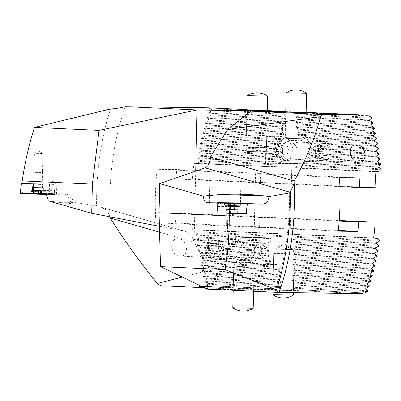 <?xml version="1.0" encoding="UTF-8"?>
<svg xmlns="http://www.w3.org/2000/svg" width="401" height="401" viewBox="0 0 401 401"><rect width="100%" height="100%" fill="white"/><g stroke="black" fill="none" stroke-linecap="round" stroke-linejoin="round"><path stroke-width="0.3" stroke-dasharray="2 1.5" d="M300.57 138.104L285.131 137.633L300.57 138.104M288.369 141.668C293.477 142.245 296.439 145.192 297.251 150.51C296.214 155.788 293.121 158.621 287.978 159.012C280.199 159.568 280.6 141.032 288.369 141.668L296.875 142.155L297.467 142.701L291.993 141.969L285.136 137.638L285.712 112.13L285.211 134.054L305.617 134.515L285.211 134.054L286.259 138.345L304.379 138.756L286.264 138.35A18.536 18.536 0 0 0 304.374 138.761M236.645 213.452L230.279 213.257L236.645 213.452M247.507 203.929L247.151 203.924L246.75 207.162L237.963 206.756L238.284 203.518L238.921 203.502L232.55 203.307L230.505 203.312L230.67 206.575L217.893 206.44L217.758 203.192L230.62 203.327M237.963 206.756L237.818 213.131L217.933 212.816M233.507 243.878L227.136 243.683L233.507 243.878M234.174 214.425L227.808 214.229L234.174 214.425M234.791 213.307L226.685 213.056L234.791 213.307M291.898 290.59L272.941 290.229L291.898 290.59M292.815 250.169L273.858 249.808L292.815 250.169M295.497 141.999L356.504 144.806M246.65 209.803L246.75 207.162M234.675 213.006L246.044 213.532L229.352 213.357L217.933 212.821L234.675 213.006L234.294 202.856M290.675 112.12L285.712 112.13M306.118 112.34L294.439 111.804L295.081 112.576L297.016 112.606L298.986 113.979L298.966 114.856L296.259 116.611A0.366 0.316 92.6 0 0 296.244 117.247L298.87 119.077L298.85 119.959L296.144 121.714A0.366 0.316 92.6 0 0 296.128 122.35L298.755 124.18L298.735 125.057L296.028 126.811A0.366 0.316 92.6 0 0 296.013 127.448L298.64 129.282L298.62 130.16L295.913 131.914A0.366 0.316 92.6 0 0 295.898 132.551L298.519 134.38L298.504 135.257L296.279 136.701L272.294 136.556A13.393 6.877 90.8 0 1 278.865 150.149A13.393 6.877 90.8 0 1 271.798 163.332A13.393 6.877 90.8 0 1 271.688 163.332L265.472 163.047L266.079 136.27M285.723 111.678L294.439 111.804M217.773 211.638L217.893 206.44M216.906 203.152L217.758 203.192M238.284 203.518L247.151 203.924M367.707 290.74L295.051 287.392L295.031 288.274L292.996 289.587L291.066 289.562L290.389 290.319L207.427 289.126L210.425 157.007M265.472 163.047L295.672 163.478L297.828 164.981L297.808 165.859L295.101 167.618A0.366 0.316 92.6 0 0 294.935 167.934L291.743 167.884L291.382 183.823L274.966 183.588L275.181 174.024L255.482 173.743L254.269 227.297L273.968 227.583L274.184 218.019L290.6 218.254L290.239 234.194L293.432 234.239A0.366 0.316 -87.4 0 0 293.582 234.56L296.209 236.389L296.189 237.267L293.482 239.021A0.366 0.316 -87.4 0 0 293.467 239.658L296.093 241.492L296.073 242.369L293.367 244.124A0.366 0.316 -87.4 0 0 293.352 244.76L295.973 246.59L295.958 247.467L293.251 249.221A0.366 0.316 -87.4 0 0 293.236 249.858L295.858 251.693L295.838 252.57L293.131 254.324A0.366 0.316 -87.4 0 0 293.121 254.961L295.743 256.79L295.722 257.668L293.016 259.422A0.366 0.316 -87.4 0 0 293.001 260.059L295.627 261.893L295.607 262.77L292.9 264.525A0.366 0.316 -87.4 0 0 292.885 265.161L295.512 266.991L295.492 267.868L292.785 269.627A0.366 0.316 -87.4 0 0 292.77 270.259L295.397 272.094L295.377 272.971L292.67 274.725A0.366 0.316 -87.4 0 0 292.655 275.362L295.281 277.191L295.261 278.068L292.555 279.828A0.366 0.316 -87.4 0 0 292.54 280.464L295.166 282.294L295.146 283.171L292.439 284.926A0.366 0.316 -87.4 0 0 292.424 285.562L295.051 287.392M366.955 115.824L297.016 112.606M295.081 112.576L367.03 115.889M378.308 171.768L294.935 167.934M291.743 167.884L375.115 171.723M287.978 159.012L358.589 162.265M295.672 163.478L301.998 163.768L271.798 163.332M271.688 163.332L301.888 163.763L308.314 161.237A13.393 6.877 90.8 0 0 308.865 160.385L307.061 158.59L307.301 157.964L310.514 156.235A13.393 6.877 90.8 0 0 310.72 155.367L308.364 153.548L308.444 152.911L311.241 151.162A13.393 6.877 90.8 0 0 311.261 150.285L308.544 148.45L308.494 147.809L310.93 146.044A13.393 6.877 90.8 0 0 310.765 145.157L307.632 143.302L307.422 142.656L309.306 140.861A13.393 6.877 90.8 0 0 308.795 139.959L302.494 136.987L296.279 136.701M291.382 183.823L376.013 187.723M274.966 183.588L339.878 186.58M275.181 174.024L359.156 177.894M255.482 173.743L339.457 177.613M254.269 227.297L338.238 231.166M273.968 227.583L338.309 230.545M274.184 218.019L339.161 221.011M290.6 218.254L339.201 220.49M290.239 234.194L373.612 238.029M373.622 237.928L293.432 234.239M292.996 289.587L364.95 292.9M291.066 289.562L363.015 292.875M362.093 293.617L290.389 290.319M380.87 168.806L297.828 164.981M380.454 164.56L308.314 161.237M380.359 163.678L308.865 160.385M379.867 159.428L310.514 156.235M379.757 158.545L310.72 155.367M379.191 154.29L311.241 151.162M379.065 153.408L311.261 150.285M378.419 149.152L310.93 146.044M378.278 148.265L310.765 145.157M377.552 144.004L309.306 140.861M377.396 143.117L308.795 139.959M376.584 138.851L298.504 135.257M380.95 169.688L297.808 165.859M376.409 137.969L298.519 134.38M375.516 133.698L298.62 130.16M375.321 132.811L298.64 129.282M371.366 117.313L298.986 113.979M374.333 128.541L298.735 125.057M374.123 127.648L298.755 124.18M373.04 123.373L298.85 119.959M372.805 122.485L298.87 119.077M371.622 118.2L298.966 114.856M379.351 240.219L296.209 236.389M379.231 241.091L296.189 237.267M378.619 245.292L296.093 241.492M378.484 246.164L296.073 242.369M377.802 250.359L295.973 246.59M377.652 251.232L295.958 247.467M376.895 255.422L295.858 251.693M376.729 256.294L295.838 252.57M375.892 260.48L295.743 256.79M375.712 261.352L295.722 257.668M374.795 265.537L295.627 261.893M374.594 266.404L295.607 262.77M373.597 270.59L295.512 266.991M373.381 271.457L295.492 267.868M372.293 275.632L295.397 272.094M372.058 276.5L295.377 272.971M370.885 280.675L295.281 277.191M370.629 281.542L295.261 278.068M369.356 285.707L295.166 282.294M369.08 286.575L295.146 283.171M367.411 291.602L295.031 288.274M246.049 213.512L237.818 213.131M230.53 212.951L230.67 206.575M358.845 114.791L352.278 114.696L358.845 114.791M352.304 114.491L345.732 114.395L352.304 114.491M345.757 114.19L339.191 114.095L345.757 114.19M339.211 113.889L332.645 113.794L339.211 113.869M332.665 113.588L326.098 113.493L332.665 113.568M326.118 113.288L319.552 113.192L326.118 113.267M357.537 114.731L353.161 114.671L357.537 114.716M356.228 114.671L351.852 114.611L356.228 114.671M354.92 114.611L350.544 114.551L354.92 114.596M353.612 114.551L349.231 114.491L353.612 114.536M350.99 114.43L346.614 114.37L350.99 114.415M349.682 114.37L345.306 114.31L349.682 114.37M348.374 114.31L343.998 114.25L348.374 114.295M347.065 114.25L342.69 114.19L347.065 114.235M344.449 114.13L340.068 114.064L344.449 114.115M343.136 114.069L338.76 114.004L343.136 114.069M341.827 114.009L337.452 113.944L341.827 113.994M340.519 113.949L336.143 113.884L340.519 113.929M337.903 113.829L333.522 113.764L337.903 113.809M336.594 113.769L332.213 113.704L336.594 113.769M335.281 113.709L330.905 113.643L335.286 113.689M333.973 113.648L329.597 113.583L333.973 113.628M331.356 113.528L326.98 113.463L331.356 113.508M330.048 113.468L325.667 113.403L330.048 113.468M328.74 113.408L324.359 113.343L328.74 113.388M327.427 113.348L323.051 113.282L327.432 113.328M324.81 113.227L320.434 113.162L324.81 113.207M323.502 113.167L319.126 113.102L323.502 113.167M322.193 113.107L317.813 113.042L322.193 113.087M360.158 114.851L355.777 114.791L360.158 114.836M361.466 114.912L357.085 114.851L361.466 114.897M346.935 114.601L351.06 114.681M351.376 114.676L347.226 114.596M341.707 114.34L341.341 114.345M345.537 114.43L345.852 114.42M344.008 114.425L341.847 114.375L344.008 114.41M339.657 114.29L343.863 114.35L339.657 114.265M335.161 114.039L334.795 114.044M338.995 114.125L339.306 114.12M337.467 114.125L335.306 114.074L337.467 114.11M333.682 114.014L337.071 114.039L333.682 113.989M336.309 114.044L336.559 114.004M337.04 114.039L336.645 114.034M328.614 113.739L328.254 113.744M332.449 113.824L332.765 113.819M330.92 113.824L328.76 113.774L330.92 113.809M328.609 113.704L326.76 113.638M326.79 113.653L327.131 113.643M328.048 113.719L326.715 113.668M328.043 113.694L328.449 113.689M330.414 113.734L330.133 113.714M325.903 113.628L326.178 113.648M325.903 113.653L326.203 113.648M322.068 113.438L321.707 113.443M325.903 113.523L326.219 113.518M324.374 113.523L322.214 113.473L324.374 113.508M320.319 113.403L324.419 113.458L320.324 113.373M321.031 113.403L323.412 113.433L321.031 113.383M315.667 113.157L315.161 113.137M319.356 113.222L319.672 113.217M313.452 113.042L313.126 113.047M315.086 113.117L315.422 113.077M315.963 113.112L316.259 113.107M235.768 206.721L227.913 206.525L236.465 206.721L235.768 206.721L235.848 203.247L236.535 203.157L234.69 203.061M227.913 206.525L227.999 202.956L235.848 203.247M229.968 202.966L228.129 202.966M227.999 202.956L228.615 203.076L228.54 206.55M236.349 212.881L226.951 212.63L236.349 212.881M227.482 224.595L236.881 224.846L227.482 224.595M228.525 225.903L235.572 226.094L228.525 225.903M237.898 203.934L225.557 203.603L237.898 203.934M226.57 205.427L238.906 205.758L226.57 205.427M229.783 206.53L229.668 203.182M233.432 206.605L233.512 203.137L231.337 203.081L231.257 206.55M234.75 206.65L234.916 203.177L234.836 206.645M229.628 206.595L229.623 203.132L229.968 203.051M234.244 203.152L234.861 203.347M227.172 213.111L237.603 213.307L227.172 213.111M229.943 204.084L232.685 203.608L242.72 203.718L244.309 204.039L243.372 203.673L236.56 203.362L234.455 203.793L231.733 203.242L221.698 203.132L220.099 203.437L221.051 203.177L227.863 203.487L229.943 204.084L229.487 204.234L226.329 203.467L219.517 203.152L218.35 203.523L220.53 203.086L230.565 203.197L234.5 203.929L238.089 203.382L244.901 203.698L246.049 204.209L243.888 203.763L233.853 203.653L229.487 204.234L229.462 203.823L228.6 203.222M222.124 202.781L221.131 203.352L218.35 203.523L217.001 202.685M234.455 203.793L234.901 203.919L234.535 203.909M234.755 203.914L234.951 203.467L234.374 202.931M243.317 203.397L244.309 204.039L246.049 204.209L247.227 203.442M220.099 203.437L221.487 202.891M244.309 204.039L243.322 203.979A1.784 1.168 90.6 0 1 242.72 203.718L242.374 203.387M275.106 249.171L293.131 249.557L275.106 249.171M273.878 253.412L294.179 253.853L273.878 253.412M293.241 295.166L272.835 294.705M271.121 152.485A7.018 6.02 92.6 0 0 276.394 156.821A7.018 6.02 92.6 0 0 282.314 147.137A7.018 6.02 92.6 0 0 277.041 142.806A7.018 6.02 92.6 0 0 271.121 152.485M276.75 152.746A7.018 6.02 92.6 0 0 282.023 157.082A7.018 6.02 92.6 0 0 287.943 147.398A7.018 6.02 92.6 0 0 282.67 143.062A7.018 6.02 92.6 0 0 276.75 152.746M275.838 154.039A10.205 8.757 92.6 0 0 283.512 160.34A10.205 8.757 92.6 0 0 292.128 146.26A10.205 8.757 92.6 0 0 284.454 139.954A10.205 8.757 92.6 0 0 275.838 154.039M313.873 155.788A10.205 8.757 92.6 0 0 321.547 162.094A10.205 8.757 92.6 0 0 330.158 148.009A10.205 8.757 92.6 0 0 322.484 141.703A10.205 8.757 92.6 0 0 313.873 155.788M315.798 155.142A8.441 7.243 92.6 0 0 325.206 159.723A8.441 7.243 92.6 0 0 329.271 148.706A8.441 7.243 92.6 0 0 319.868 144.119A8.441 7.243 92.6 0 0 315.798 155.142M321.797 157.763L326.499 155.518L327.236 149.678L323.276 146.084L318.574 148.33L317.833 154.169L321.797 157.763L315.251 157.458L311.291 153.869L317.833 154.169M318.574 148.33L312.028 148.029L311.291 153.869M312.028 148.029L316.73 145.784L323.276 146.084M316.73 145.784L320.69 149.378L327.236 149.678M315.251 157.458L319.953 155.212L320.69 149.378M319.953 155.212L326.499 155.518M238.189 288.404L253.627 288.88L238.189 288.404M238.77 262.906L254.209 263.377L238.77 262.906M244.354 259.116L241.222 258.976L246.329 258.399L245.738 259.006L244.084 259.111L248.349 259.302C256.099 259.963 256.54 241.427 248.745 241.963C243.613 242.354 240.52 245.176 239.472 250.43C240.269 255.773 243.227 258.73 248.349 259.302M50.431 183.944L56.802 184.139L50.431 183.944M48.24 200.846L60.902 202.665L69.849 203.502L73.042 203.101L69.954 201.497C69.614 198.129 68 195.763 65.117 194.405L62.471 193.848L43.238 193.518L42.952 190.269L51.739 190.675L52.1 193.924L54.526 194.089L49.559 193.969L49.323 190.721L33.529 190.445M51.739 190.675L51.884 184.3L33.674 184.069M36.496 153.267L42.867 153.463L36.496 153.267M35.829 182.726L42.195 182.921L35.829 182.726M35.213 183.843L43.318 184.094L35.213 183.843M265.838 110.686L246.881 110.33L246.044 147.172L266.449 147.633L246.044 147.172L247.091 151.463L265.206 151.874L247.091 151.463M264.921 151.107L245.963 150.751L264.921 151.107M177.934 238.7C187.452 238.59 189.944 256.655 180.42 256.174C170.701 256.369 168.039 238.314 177.934 238.7L248.745 241.963M160.726 285.728L204.289 286.354L204.71 285.587L206.645 285.612L208.249 284.274A165.824 85.147 -89.2 0 1 207.989 283.387L204.811 281.527L204.635 280.885L206.811 279.106A165.824 85.147 -89.2 0 1 206.575 278.214L203.437 276.359L203.277 275.713L205.492 273.938A165.824 85.147 -89.2 0 1 205.277 273.051L202.184 271.196L202.039 270.55L204.294 268.775A165.824 85.147 -89.2 0 1 204.099 267.888L201.046 266.038L200.911 265.397L203.207 263.622A165.824 85.147 -89.2 0 1 203.026 262.735L200.009 260.886L199.888 260.244L202.219 258.47A165.824 85.147 -89.2 0 1 202.064 257.582L199.081 255.738L198.971 255.091L201.337 253.322A165.824 85.147 -89.2 0 1 201.197 252.44L198.249 250.59L198.149 249.948L200.55 248.179A165.824 85.147 -89.2 0 1 200.425 247.297L197.513 245.452L197.427 244.81L199.858 243.041A165.824 85.147 -89.2 0 1 199.748 242.159L196.866 240.314L196.791 239.678L199.257 237.908A165.824 85.147 -89.2 0 1 199.162 237.026L196.31 235.186L196.249 234.545L198.746 232.78A165.824 85.147 -89.2 0 1 198.665 231.898L195.658 229.738L192.47 229.688A165.824 85.147 90.8 0 1 191.573 213.693L175.157 213.457A165.824 85.147 -89.2 0 0 175.593 223.051L155.894 222.771A165.824 85.147 90.8 0 1 155.387 195.939A165.824 85.147 90.8 0 1 157.112 169.212L176.811 169.498A165.824 85.147 -89.2 0 0 175.934 179.031L192.355 179.267A165.824 85.147 90.8 0 1 193.974 163.382L280.535 167.267L193.974 163.382M210.665 108.626L212.204 109.984A165.824 85.147 90.8 0 0 211.908 110.846L284.565 114.195L284.585 113.318L282.615 111.939L208.731 108.601L208.34 107.839M211.908 110.846L208.645 112.576L208.44 113.202L210.535 115.012A165.824 85.147 -89.2 0 0 210.259 115.879L207.041 117.608L206.851 118.235L208.986 120.044A165.824 85.147 -89.2 0 0 208.731 120.912L205.558 122.646L205.377 123.277L207.553 125.087A165.824 85.147 -89.2 0 0 207.322 125.954L204.184 127.688L204.019 128.32L206.234 130.13A165.824 85.147 -89.2 0 0 206.019 131.002L202.921 132.736L202.771 133.368L205.016 135.182A165.824 85.147 -89.2 0 0 204.821 136.049L201.758 137.789L201.618 138.42L203.903 140.235A165.824 85.147 -89.2 0 0 203.723 141.107L200.69 142.846L200.565 143.478L202.886 145.292A165.824 85.147 -89.2 0 0 202.721 146.165L199.723 147.909L199.608 148.54L201.964 150.355A165.824 85.147 -89.2 0 0 201.813 151.227L198.846 152.971L198.746 153.603L201.127 155.423A165.824 85.147 -89.2 0 0 200.996 156.295L198.064 158.044L197.969 158.676L200.385 160.495A165.824 85.147 -89.2 0 0 200.264 161.367L197.167 163.428M110.14 216.846L107.202 210.545L101.242 207.217L96.551 206.064L96.621 194.951C97.388 164.134 101.999 135.473 110.46 108.967M60.902 202.665A53.574 0.747 1.3 0 0 73.057 202.465C72.13 196.099 70.3 196.47 68.972 195.202C67.363 194.315 65.303 193.868 62.792 193.863L62.471 193.848A45.408 0.632 1.3 0 1 44.285 194.179M22.341 192.655L23.559 193.392L30.371 193.708L32.852 193.357L36.411 193.873L48.812 194.089L52.436 193.482L51.173 193.447L52.556 193.482L51.308 194.044L44.496 193.733L42.04 193.197L38.456 193.563L26.055 193.347L22.19 192.645L20.05 193.613L43.057 194.014L42.316 183.879L22.07 183.528L43.228 183.904L42.952 190.269M227.041 287.748L226.029 287.738M220.064 287.462L224.329 287.522L220.064 287.462M222.044 287.462L224.329 287.497L222.044 287.492M223.788 287.517L223.367 287.497L223.788 287.517M219.242 287.357L220.986 287.437M220.986 287.412L219.242 287.332M210.906 286.905L206.695 286.845M206.695 286.82L210.906 286.88M206.149 286.755L207.898 286.835M207.898 286.81L206.149 286.73M199.372 286.509L203.883 286.59L199.372 286.509M204.325 286.494L275.988 289.652L276.665 288.9L278.6 288.926L280.63 287.607L280.65 286.73L278.023 284.9A0.366 0.316 -87.4 0 1 278.038 284.264L280.745 282.51L280.765 281.632L278.139 279.798A0.366 0.316 -87.4 0 1 278.154 279.161L280.86 277.407L280.88 276.53L278.254 274.7A0.366 0.316 -87.4 0 1 278.269 274.063L280.976 272.309L280.996 271.432L278.369 269.597A0.366 0.316 -87.4 0 1 278.384 268.961L281.091 267.206L281.111 266.329L278.956 264.825L242.535 264.104A13.393 6.877 90.8 0 1 235.963 250.51A13.393 6.877 90.8 0 1 243.031 237.322A13.393 6.877 90.8 0 1 243.146 237.327L249.362 237.613L248.755 264.389M204.545 287.748L232.425 289.031L275.988 289.652M204.289 286.354L208.705 286.53M212.695 287.056L214.44 287.136M215.974 287.176L212.695 287.031M217.202 287.211L216.725 287.196L217.202 287.211M217.964 287.236L217.698 287.191L217.964 287.236M214.871 287.176L214.51 287.191L214.871 287.176M225.788 287.657L227.547 287.758M227.532 287.712L225.788 287.632M232.334 287.958L234.079 288.038M234.079 288.013L232.334 287.933M233.668 288.043L235.136 288.118M235.141 288.093L235.828 288.129M235.828 288.103L233.668 288.018M159.408 226.294L185.187 231.292L191.713 235.512L194.079 242.074L210.009 270.068L232.425 289.031M69.954 201.497L96.551 206.064M52.1 193.924L43.238 193.518M33.664 193.693L49.559 193.969M195.688 171.122L194.079 242.074L159.563 232.174M249.362 237.613L279.562 238.049L281.788 236.605L281.808 235.728L279.181 233.893A0.366 0.316 -87.4 0 1 279.031 233.572L275.838 233.527L276.204 217.588L259.783 217.357L259.567 226.916L239.868 226.635L241.081 173.082L260.785 173.362L260.565 182.926L276.981 183.162L277.347 167.222M284.565 114.195L281.858 115.949A0.366 0.316 92.6 0 0 281.843 116.586L284.469 118.415L284.449 119.292L281.743 121.047A0.366 0.316 92.6 0 0 281.728 121.683L284.354 123.518L284.334 124.395L281.627 126.15A0.366 0.316 92.6 0 0 281.612 126.786L284.239 128.616L284.219 129.493L281.512 131.247A0.366 0.316 92.6 0 0 281.497 131.884L284.124 133.718L284.103 134.596L281.397 136.35A0.366 0.316 92.6 0 0 281.382 136.987L284.008 138.816L283.988 139.693L281.281 141.453A0.366 0.316 92.6 0 0 281.266 142.084L283.893 143.919L283.873 144.796L281.166 146.55A0.366 0.316 92.6 0 0 281.151 147.187L283.773 149.017L283.753 149.899L281.046 151.653A0.366 0.316 92.6 0 0 281.036 152.29L283.657 154.119L283.637 154.997L280.931 156.751A0.366 0.316 92.6 0 0 280.916 157.387L283.542 159.222L283.522 160.099L280.815 161.854A0.366 0.316 92.6 0 0 280.8 162.49L283.427 164.32L283.407 165.197L280.7 166.951A0.366 0.316 92.6 0 0 280.535 167.267M282.615 111.939L280.68 111.914L280.424 111.598M180.42 256.174L241.222 258.976M182.34 277.096L210.009 270.068M206.645 285.612L278.6 288.926M276.665 288.9L204.71 285.587M195.658 229.738L279.031 233.572M275.838 233.527L192.47 229.688M279.562 238.049L243.031 237.322M243.146 237.327L273.347 237.758L271.372 238.004L270.299 238.59L271.302 240.349A13.393 6.877 90.8 0 0 270.75 241.201L267.221 242.921L266.981 243.542L269.101 245.352A13.393 6.877 90.8 0 0 268.896 246.224L265.918 247.963L265.838 248.6L268.374 250.424A13.393 6.877 90.8 0 0 268.354 251.302L265.738 253.061L265.788 253.703L268.685 255.547A13.393 6.877 90.8 0 0 268.85 256.429L266.65 258.209L266.86 258.856L270.309 260.725A13.393 6.877 90.8 0 0 270.82 261.627L269.733 263.457L270.775 264.144L278.956 264.825M276.204 217.588L191.573 213.693M259.783 217.357L175.157 213.457M259.567 226.916L175.593 223.051M239.868 226.635L155.894 222.771M241.081 173.082L157.112 169.212M260.785 173.362L176.811 169.498M260.565 182.926L175.934 179.031M276.981 183.162L192.355 179.267M280.68 111.914L208.731 108.601M246.896 109.613L267.292 110.551M233.227 288.414L233.803 262.916L241.091 258.971M198.746 232.78L281.788 236.605M199.162 237.026L271.302 240.349M199.257 237.908L270.75 241.201M199.748 242.159L269.101 245.352M199.858 243.041L268.896 246.224M200.425 247.297L268.374 250.424M200.55 248.179L268.354 251.302M201.197 252.44L268.685 255.547M201.337 253.322L268.85 256.429M202.064 257.582L270.309 260.725M202.219 258.47L270.82 261.627M203.026 262.735L281.111 266.329M198.665 231.898L281.808 235.728M203.207 263.622L281.091 267.206M204.099 267.888L280.996 271.432M204.294 268.775L280.976 272.309M208.249 284.274L280.63 287.607M205.277 273.051L280.88 276.53M205.492 273.938L280.86 277.407M206.575 278.214L280.765 281.632M206.811 279.106L280.745 282.51M207.989 283.387L280.65 286.73M200.264 161.367L283.407 165.197M200.385 160.495L283.427 164.32M200.996 156.295L283.522 160.099M201.127 155.423L283.542 159.222M201.813 151.227L283.637 154.997M201.964 150.355L283.657 154.119M202.721 146.165L283.753 149.899M202.886 145.292L283.773 149.017M203.723 141.107L283.873 144.796M203.903 140.235L283.893 143.919M204.821 136.049L283.988 139.693M205.016 135.182L284.008 138.816M206.019 131.002L284.103 134.596M206.234 130.13L284.124 133.718M207.322 125.954L284.219 129.493M207.553 125.087L284.239 128.616M208.731 120.912L284.334 124.395M208.986 120.044L284.354 123.518M210.259 115.879L284.449 119.292M210.535 115.012L284.469 118.415M212.204 109.984L284.585 113.318M43.228 183.904L51.884 184.3M49.468 184.345L49.323 190.721M211.583 286.665L205.016 286.57L211.322 286.65M218.129 286.966L211.302 286.86L217.868 286.951M224.675 287.266L217.843 287.161L224.415 287.251M231.222 287.567L230.956 287.557M237.763 287.868L237.502 287.858M244.309 288.169L244.049 288.159M212.891 286.725L212.63 286.71M214.199 286.785L213.939 286.77M215.512 286.845L215.247 286.83M216.821 286.905L216.56 286.89M219.437 287.026L219.177 287.011M220.745 287.086L220.485 287.071M222.054 287.146L221.793 287.131M223.367 287.206L223.101 287.191M225.984 287.327L225.723 287.311M227.292 287.387L227.031 287.377M228.6 287.447L228.339 287.437M229.908 287.507L229.648 287.497M232.53 287.627L232.269 287.617M233.838 287.687L233.577 287.677M235.146 287.748L234.886 287.738M236.455 287.808L236.194 287.798M239.076 287.928L238.811 287.918M240.384 287.988L240.124 287.978M241.693 288.048L241.432 288.038M243.001 288.108L242.74 288.098M245.618 288.229L245.357 288.219M246.931 288.289L246.665 288.279M248.239 288.349L247.973 288.339M210.274 286.605L210.014 286.59M208.966 286.545L204.325 286.469M200.966 286.489L203.137 286.54L200.966 286.514M206.485 286.745L208.801 286.8L206.485 286.77M214.445 287.111L215.954 287.141M213.031 287.046L215.347 287.106L213.031 287.071M219.578 287.347L221.893 287.407L219.578 287.372M220.535 287.442L220.801 287.432L220.535 287.442M226.124 287.647L228.435 287.707L226.124 287.672M226.034 287.712L226.334 287.748M226.334 287.723L227.342 287.763M227.342 287.738L228.485 287.818M228.485 287.793L229.021 287.823M229.021 287.798L230.46 287.808M230.46 287.783L230.129 287.793M230.129 287.768L227.212 287.743M227.212 287.717L226.705 287.733M226.705 287.707L227.041 287.723M229.728 287.773L227.848 287.748L229.728 287.798M232.67 287.948L234.981 288.008L232.67 287.973M233.628 288.043L233.953 288.033L233.628 288.043M42.471 184.034L32.045 183.833L42.471 184.034M44.1 194.184L29.644 193.909L44.1 194.184M35.539 194.189L26.907 193.768L49.584 194.41L35.539 194.189L35.774 193.833L33.423 193.477L31.905 193.728L32.441 194.104M30.371 193.708A1.784 1.534 92.6 0 1 31.183 193.482L31.183 193.482A1.784 1.534 92.6 0 1 31.905 193.728L25.093 193.417L23.99 192.836L26.692 193.387L39.092 193.603L42.04 193.197L43.057 194.014L54.802 194.56L45.158 194.405M42.316 183.879L53.684 184.405L54.145 194.56L53.794 193.949L54.656 194.55L53.97 186.229L54.802 194.56L52.436 193.482M53.684 184.405L33.268 184.049M22.19 192.645L22.461 192.65M33.423 193.477L32.681 193.583L33.032 194.194M26.907 193.768L26.692 193.387A1.784 0.637 -89 0 0 26.366 193.127L23.99 192.836M36.411 193.873A1.784 0.637 -89 0 0 36.09 193.613L48.491 193.828L51.173 193.447L48.175 194.049L47.94 194.405M41.458 193.337L49.774 194.024L50.902 193.578L49.584 194.41M25.629 193.793L24.225 193.152L25.268 193.768M36.937 190.455L41.664 190.635L36.937 190.455L36.857 193.929L41.99 194.189L37.569 194.034M37.694 194.154L34.065 194.044L36.857 193.929M41.388 194.209L37.91 194.159M35.333 184.285L43.052 184.52L35.333 184.285M40.842 172.54L33.123 172.3L40.842 172.54M40.215 171.232L34.426 171.057L40.215 171.232M34.311 193.237L44.446 193.548L34.311 193.237M33.794 194.039L42.316 194.204L33.794 194.039M41.228 191.703L31.098 191.392L41.228 191.703M41.353 190.59L41.273 194.064L41.539 194.209L41.273 194.064L41.383 190.62M37.789 194.039L41.323 194.144M34.285 190.46L34.205 193.934L34.255 190.43M247.216 95.654L267.617 96.115M254.144 249.638A7.018 6.02 -87.4 0 1 260.324 244.149A7.018 6.02 -87.4 0 1 265.863 252.68A7.018 6.02 -87.4 0 1 259.683 258.169A7.018 6.02 -87.4 0 1 254.144 249.638M248.515 249.382A7.018 6.02 -87.4 0 1 254.695 243.893A7.018 6.02 -87.4 0 1 260.234 252.419A7.018 6.02 -87.4 0 1 254.054 257.908A7.018 6.02 -87.4 0 1 248.515 249.382M244.214 248.615A10.205 8.757 -87.4 0 1 253.206 240.63A10.205 8.757 -87.4 0 1 261.262 253.036A10.205 8.757 -87.4 0 1 252.269 261.016A10.205 8.757 -87.4 0 1 244.214 248.615M206.184 246.861A10.205 8.757 -87.4 0 1 215.177 238.881A10.205 8.757 -87.4 0 1 223.232 251.287A10.205 8.757 -87.4 0 1 214.239 259.267A10.205 8.757 -87.4 0 1 206.184 246.861M207.132 247.222A8.441 7.243 -87.4 0 1 215.858 240.811A8.441 7.243 -87.4 0 1 221.237 250.881A8.441 7.243 -87.4 0 1 212.515 257.292A8.441 7.243 -87.4 0 1 207.132 247.222M212.736 243.432L217.658 244.71L219.106 250.324L215.638 254.665L210.715 253.392L209.267 247.773L212.736 243.432L219.282 243.733L215.808 248.074L209.267 247.773M210.715 253.392L217.262 253.693L215.808 248.074M217.262 253.693L222.179 254.971L215.638 254.665M222.179 254.971L225.653 250.63L219.106 250.324M219.282 243.733L224.199 245.011L225.653 250.63M224.199 245.011L217.658 244.71M286.154 92.736L306.554 93.202M237.973 262.229L253.081 262.665L237.973 262.229M237.111 266.464L254.124 266.956L237.111 266.464M253.186 308.269L232.786 307.808M272.294 136.556L302.494 136.987M378.033 166.966L302.91 163.508M377.973 166.325L303.983 162.921M377.491 161.834L307.061 158.59M377.416 161.197L307.301 157.964M376.855 156.701L308.364 153.548M376.77 156.059L308.444 152.911M376.133 151.563L308.544 148.45M376.033 150.921L308.494 147.809M375.311 146.415L307.632 143.302M375.201 145.774L307.422 142.656M374.394 141.267L304.549 138.054M374.273 140.626L303.507 137.368M378.439 171.453L295.101 167.618M373.371 136.114L295.898 132.551M373.236 135.473L295.913 131.914M372.243 130.957L296.013 127.448M372.098 130.315L296.028 126.811M371.005 125.794L296.128 122.35M370.845 125.152L296.144 121.714M369.647 120.626L296.244 117.247M369.471 119.984L296.259 116.611M376.92 238.394L293.582 234.56M376.313 242.836L293.482 239.021M376.218 243.467L293.467 239.658M375.536 247.908L293.367 244.124M375.436 248.54L293.352 244.76M374.674 252.971L293.251 249.221M374.559 253.602L293.236 249.858M373.717 258.033L293.131 254.324M373.592 258.665L293.121 254.961M372.664 263.091L293.016 259.422M372.524 263.723L293.001 260.059M371.516 268.144L292.9 264.525M371.366 268.775L292.885 265.161M370.263 273.191L292.785 269.627M370.098 273.823L292.77 270.259M368.905 278.234L292.67 274.725M368.725 278.865L292.655 275.362M367.431 283.271L292.555 279.828M367.241 283.903L292.54 280.464M365.842 288.304L292.439 284.926M365.637 288.936L292.424 285.562M216.876 202.866A45.408 0.632 -178.7 0 1 247.557 203.593M227.693 207.878L237.457 208.144L227.693 207.878M229.542 206.6L229.623 203.132M228.61 206.53L228.69 203.056M235.843 206.695L235.918 203.227M234.595 206.715L234.675 203.247M233.121 206.695L233.202 203.227M230.946 206.645L231.026 203.172M227.257 209.522L237.683 209.723L227.257 209.522M238.585 206.53L224.635 206.274L238.585 206.53M225.477 205.893L239.933 206.164L225.477 205.893M246.369 211.723L247.437 203.427M217.688 211.006L217.212 202.675M234.775 211.187L235.838 202.891M216.856 202.675L217.863 203.287L217.237 202.695M229.462 203.823L230.144 203.257M247.577 203.437L246.545 204.004L247.412 203.442M234.951 203.467L235.718 202.971M244.099 203.873L244.089 203.924A1.784 1.534 92.6 0 1 243.372 203.673L242.831 203.297M233.853 203.653L233.287 203.873L232.339 203.282M226.329 203.467A1.784 1.534 92.6 0 0 227.051 203.718A1.784 1.534 92.6 0 0 227.863 203.487L228.299 203.207M230.565 203.197A1.784 1.168 90.6 0 0 231.166 203.457L231.166 203.457A1.784 1.168 90.6 0 0 231.733 203.242L232.159 202.886M244.901 203.698A1.784 1.534 92.6 0 1 244.089 203.924L237.277 203.608L236.019 202.986M243.888 203.763A1.784 1.168 90.6 0 1 243.322 203.979L233.287 203.873L230.415 204.244M235.192 203.939L238.089 203.382M229.202 204.219L227.051 203.718L219.517 203.152M233.978 203.909L231.166 203.457L220.53 203.086M125.302 106.666A165.824 85.147 -89.2 0 0 109.894 195.287A165.824 85.147 -89.2 0 0 110.12 216.725M183.984 231.006L99.553 206.791M242.535 264.104L272.735 264.54M196.249 234.545L271.372 238.004M196.31 235.186L270.299 238.59M196.791 239.678L267.221 242.921M196.866 240.314L266.981 243.542M197.427 244.81L265.918 247.963M197.513 245.452L265.838 248.6M198.149 249.948L265.738 253.061M198.249 250.59L265.788 253.703M198.971 255.091L266.65 258.209M199.081 255.738L266.86 258.856M199.888 260.244L269.733 263.457M200.009 260.886L270.775 264.144M195.843 230.059L279.181 233.893M200.911 265.397L278.384 268.961M201.046 266.038L278.369 269.597M202.039 270.55L278.269 274.063M202.184 271.196L278.254 274.7M203.277 275.713L278.154 279.161M203.437 276.359L278.139 279.798M204.635 280.885L278.038 284.264M204.811 281.527L278.023 284.9M197.362 163.117L280.7 166.951M197.969 158.676L280.8 162.49M198.064 158.044L280.815 161.854M198.746 153.603L280.916 157.387M198.846 152.971L280.931 156.751M199.608 148.54L281.036 152.29M199.723 147.909L281.046 151.653M200.565 143.478L281.151 147.187M200.69 142.846L281.166 146.55M201.618 138.42L281.266 142.084M201.758 137.789L281.281 141.453M202.771 133.368L281.382 136.987M202.921 132.736L281.397 136.35M204.019 128.32L281.497 131.884M204.184 127.688L281.512 131.247M205.377 123.277L281.612 126.786M205.558 122.646L281.627 126.15M206.851 118.235L281.728 121.683M207.041 117.608L281.743 121.047M208.44 113.202L281.843 116.586M208.645 112.576L281.858 115.949M73.042 203.101L73.057 202.465A53.574 0.747 1.3 0 0 71.969 202.289M42.391 187.618L31.965 187.422L42.391 187.618M31.057 190.61L45.007 190.871L31.057 190.61M44.17 191.252L29.714 190.976L44.17 191.252M42.371 185.693L41.819 193.984L42.195 193.412M21.258 185.327L20.707 193.618L21.083 193.046L20.195 193.623M32.681 193.583L31.794 194.159M48.812 194.089L35.774 193.833A1.784 0.637 -89 0 1 36.09 193.613L33.148 193.207M51.308 194.044A1.784 1.534 92.6 0 0 50.591 193.798A1.784 1.534 92.6 0 0 49.774 194.024L49.223 194.385M44.496 193.733L43.779 193.482L42.411 194.069M38.456 193.563L39.308 193.984M33.047 193.207L23.559 193.392M41.864 193.056L50.576 193.868M41.764 193.051L38.767 193.342L26.366 193.127A1.784 0.637 -89 0 0 26.055 193.347M40.566 189.252L32.546 189.006L40.566 189.252M40.576 190.62L40.496 194.094M37.042 190.56L36.962 194.029M35.138 190.5L35.057 193.974M38.702 190.595L38.626 194.069M40.501 190.55L40.421 194.024M38.601 190.49L38.521 193.964M35.067 190.43L34.987 193.899M297.467 142.701L305.532 138.099L306.113 112.596L305.617 134.515L304.379 138.756M230.505 203.312L230.279 213.257L234.43 215.878L238.69 213.447L238.921 203.502M226.685 213.056L227.808 214.229L227.136 243.683L231.287 246.309L235.552 243.878L236.224 214.42L237.397 213.302M272.941 290.229L273.858 249.808L284.199 243.913L294.259 250.269L293.342 290.695M289.567 192.019L289.507 203.798C288.71 235.061 283.963 263.868 275.276 290.224M227.347 203.031A17.86 17.86 0 0 0 225.562 203.603L225.517 205.452L226.861 207.903L227.482 210.47L226.951 212.63L226.675 224.615M237.186 203.252A17.86 17.86 0 0 1 238.946 203.903L238.906 205.758L237.457 208.144L236.715 210.675L237.151 212.861L236.881 224.846L235.572 226.094M229.758 206.525L229.833 203.021M227.923 225.918L226.68 224.615M229.828 206.535L229.903 203.117M234.886 206.645L234.966 203.132M236.465 206.721L236.545 203.152M234.55 206.71L234.63 203.292M234.625 206.721L234.705 203.217M229.497 206.605L229.572 203.091M237.603 213.307L237.683 209.723C238.851 205.848 239.136 207.382 239.648 206.615L239.999 203.232M224.44 202.881L224.635 206.274C225.111 207.061 225.467 205.548 226.46 209.467L226.38 213.056M221.086 202.876L220.254 203.332M272.896 292.144L273.773 253.387L275.016 249.146A18.536 18.536 0 0 1 293.131 249.557L294.179 253.853L293.296 292.635M276.394 156.821L282.023 157.082M283.512 160.34L321.547 162.094M284.454 139.954L322.484 141.703M277.041 142.806L282.67 143.062M246.329 258.399L254.204 263.372L253.627 288.88M48.386 183.944L52.646 181.513L56.797 184.134L56.571 194.084M32.606 183.848L33.779 182.726L34.451 153.272L38.717 150.841L42.862 153.463L42.195 182.921M42.195 182.916L43.318 184.094M266.364 151.217L256.028 157.112L245.968 150.751L246.881 110.33M266.369 151.212L267.287 110.791L266.449 147.633L265.206 151.874A18.536 18.536 0 0 1 247.096 151.468M185.187 231.292L101.242 207.217M48.381 183.949L48.376 184.28M43.268 184.089L43.183 187.678C44.175 191.598 44.531 190.084 45.007 190.871L45.203 194.264M29.644 193.909L29.995 190.53C30.511 189.763 30.797 191.292 31.965 187.422L32.045 183.833M31.052 193.242L31.098 191.392L32.546 189.006L33.288 186.47L32.852 184.29L33.123 172.305L34.426 171.057M42.316 194.204A17.86 17.86 0 0 0 44.441 193.548L44.486 191.698L43.143 189.247L42.516 186.681L43.052 184.52L43.323 172.535L42.08 171.232M31.057 193.247A17.86 17.86 0 0 0 33.148 193.994M40.897 190.595L40.822 193.954L41.99 194.189M34.631 193.818L33.473 193.994M41.664 190.635L41.584 194.194M41.614 190.585L41.534 194.144M33.975 190.415L33.895 193.969M34.742 190.455L34.666 193.813M34.025 190.465L33.945 194.019M260.324 244.149L254.695 243.893M253.206 240.63L215.177 238.881M252.269 261.016L214.239 259.267M259.683 258.169L254.054 257.908M253.572 291.251L254.124 266.956L253.081 262.665A18.536 18.536 0 0 0 234.966 262.249L233.723 266.495L233.181 290.314"/><path stroke-width="0.6" d="M286.154 92.741L286.154 92.736A18.536 18.536 0 0 1 306.554 93.202L286.154 92.741L285.712 112.13L306.113 112.596L290.675 112.12M358.79 162.27C368.674 162.661 366.023 144.596 356.299 144.796C346.785 144.33 349.256 162.38 358.79 162.27L358.589 162.265M285.723 111.678L250.876 111.177L322.579 114.48L366.143 115.102L367.03 115.889L368.965 115.919L371.366 117.313A165.824 85.147 -89.2 0 1 371.622 118.2L369.471 119.984L369.647 120.626L372.805 122.485A165.824 85.147 -89.2 0 1 373.04 123.373L370.845 125.152L371.005 125.794L374.123 127.648A165.824 85.147 -89.2 0 1 374.333 128.541L372.098 130.315L372.243 130.957L375.321 132.811A165.824 85.147 -89.2 0 1 375.516 133.698L373.236 135.473L373.371 136.114L376.409 137.969A165.824 85.147 -89.2 0 1 376.584 138.851L374.273 140.626L374.394 141.267L377.396 143.117A165.824 85.147 -89.2 0 1 377.552 144.004L375.201 145.774L375.311 146.415L378.278 148.265A165.824 85.147 -89.2 0 1 378.419 149.152L376.033 150.921L376.133 151.563L379.065 153.408A165.824 85.147 -89.2 0 1 379.191 154.29L376.77 156.059L376.855 156.701L379.757 158.545A165.824 85.147 -89.2 0 1 379.867 159.428L377.416 161.197L377.491 161.834L380.359 163.678A165.824 85.147 -89.2 0 1 380.454 164.56L377.973 166.325L378.033 166.966L380.87 168.806A165.824 85.147 -89.2 0 1 380.95 169.688L378.308 171.768L375.115 171.723A165.824 85.147 90.8 0 1 376.013 187.723L359.597 187.488A165.824 85.147 -89.2 0 0 359.156 177.894L339.457 177.613A165.824 85.147 90.8 0 1 339.968 204.44A165.824 85.147 90.8 0 1 338.238 231.166L357.943 231.447A165.824 85.147 -89.2 0 0 358.815 221.913L375.231 222.149A165.824 85.147 90.8 0 1 373.612 238.029L376.805 238.079L373.622 237.928M376.805 238.079L379.351 240.219A165.824 85.147 -89.2 0 1 379.231 241.091L376.313 242.836L376.218 243.467L378.619 245.292A165.824 85.147 -89.2 0 1 378.484 246.164L375.536 247.908L375.436 248.54L377.802 250.359A165.824 85.147 -89.2 0 1 377.652 251.232L374.674 252.971L374.559 253.602L376.895 255.422A165.824 85.147 -89.2 0 1 376.729 256.294L373.717 258.033L373.592 258.665L375.892 260.48A165.824 85.147 -89.2 0 1 375.712 261.352L372.664 263.091L372.524 263.723L374.795 265.537A165.824 85.147 -89.2 0 1 374.594 266.404L371.516 268.144L371.366 268.775L373.597 270.59A165.824 85.147 -89.2 0 1 373.381 271.457L370.263 273.191L370.098 273.823L372.293 275.632A165.824 85.147 -89.2 0 1 372.058 276.5L368.905 278.234L368.725 278.865L370.885 280.675A165.824 85.147 -89.2 0 1 370.629 281.542L367.431 283.271L367.241 283.903L369.356 285.707A165.824 85.147 -89.2 0 1 369.08 286.575L365.842 288.304L365.637 288.936L367.707 290.74A165.824 85.147 90.8 0 1 367.411 291.602L364.95 292.9L363.015 292.875L362.093 293.617L279.126 292.429L275.276 290.224L276.565 289.858C285.006 263.357 289.607 234.695 290.374 203.873L290.439 192.761L289.572 192.064C290.915 191.287 292.474 188.044 294.249 182.35L294.254 181.046C306.625 158.114 315.381 136.661 320.529 116.686L227.613 129.483L210.425 157.007L294.254 181.046M289.567 192.019L205.147 167.854C208.269 166.29 210.029 162.676 210.425 157.007M229.352 213.347L229.202 215.974L159.052 212.741L159.713 183.573L203.182 196.039L218.951 194.625C235.562 193.758 250.44 194.149 263.582 195.798L268.946 196.635C268.64 199.999 267.282 202.32 264.876 203.603L262.715 204.089L247.507 203.929M217.933 212.816L229.302 213.352L246.475 213.532L246.65 209.803M229.202 215.974C229.317 234.575 227.918 252.445 225.011 269.582L276.565 289.858M321.331 113.388L324.419 113.433L321.331 113.388M326.178 113.648L325.903 113.628M327.131 113.643L326.715 113.653M328.254 113.744L332.519 113.804L328.008 113.724M332.514 113.824L332.765 113.819M343.863 114.325L339.351 114.25L343.863 114.325M346.87 114.601L351.136 114.661L346.619 114.581M357.351 114.836L361.727 114.902L357.351 114.836M361.466 114.897L360.419 114.841M360.158 114.836L359.111 114.781M358.845 114.776L357.802 114.721M357.537 114.716L356.489 114.661M356.228 114.656L355.181 114.601M354.92 114.596L353.872 114.536M353.612 114.536L345.998 114.385L352.564 114.475M352.304 114.475L351.256 114.415M350.99 114.415L349.948 114.355M349.682 114.355L348.634 114.295M348.374 114.295L347.326 114.235M347.065 114.235L339.452 114.084L346.018 114.175M345.757 114.175L344.71 114.115M344.449 114.115L343.401 114.054M343.136 114.054L342.093 113.994M341.827 113.994L340.78 113.934M340.519 113.929L332.645 113.769L339.472 113.874M339.211 113.869L338.163 113.814M337.903 113.809L336.855 113.754M336.594 113.749L335.547 113.694M335.286 113.689L334.239 113.633M333.973 113.628L326.098 113.468L332.925 113.573M332.665 113.568L331.617 113.513M331.356 113.508L330.309 113.453M330.048 113.448L329 113.393M328.74 113.388L327.692 113.333M327.432 113.328L319.552 113.167L326.384 113.272M326.118 113.267L325.071 113.212M324.81 113.207L323.762 113.152M323.502 113.147L322.454 113.092M322.193 113.087L306.118 112.34M366.143 115.102L361.727 114.902M334.795 114.044L339.061 114.105L334.554 114.024M334.183 113.999L337.071 114.014L334.183 113.999M336.309 114.029L336.559 114.004M337.071 114.039L336.645 114.034M321.707 113.443L325.973 113.503L321.462 113.423M315.211 113.062L316.259 113.107M313.126 113.047L313.452 113.022M315.086 113.102L315.422 113.077M217.748 212.816L217.773 211.638M203.182 196.039C203.678 200.099 204.996 202.32 207.137 202.7L216.906 203.152M159.713 183.573L205.147 167.854M268.946 196.635L290.439 192.761M225.011 269.582L160.475 266.61L207.427 289.126L279.126 292.429M159.052 212.741L160.475 266.61M250.876 111.177L227.613 129.483M322.579 114.48L320.529 116.686M368.965 115.919L366.955 115.824M339.878 186.58L359.597 187.488M338.309 230.545L357.943 231.447M339.161 221.011L358.815 221.913M339.201 220.49L375.231 222.149M246.475 213.532L246.049 213.512M351.06 114.681L346.935 114.601M347.371 114.606L350.624 114.651M341.416 114.35L341.847 114.35M345.106 114.4L345.537 114.43M334.87 114.044L335.306 114.049M338.559 114.1L338.995 114.125M336.73 114.014L337.04 114.039M328.324 113.744L328.76 113.749M332.013 113.794L332.449 113.824M326.178 113.673L326.76 113.653M321.777 113.443L322.214 113.448M325.467 113.493L325.903 113.523M323.412 113.408L320.71 113.343L323.412 113.408M315.231 113.142L315.667 113.147M318.925 113.192L319.356 113.222M313.126 113.072L313.452 113.047M228.039 202.966L229.863 203.056M228.129 202.966L230.169 202.956M229.798 203.051L236.856 203.157L229.798 203.051M234.435 203.051L233.512 203.132M231.337 203.091L230.44 202.956M225.542 202.961L239.999 203.232L225.542 202.961M242.314 203.332L221.247 202.786L242.374 203.387M247.227 203.442L235.838 202.891L216.856 202.675L247.227 203.442L246.369 211.723L247.582 203.437M229.302 213.352L230.144 203.257M246.044 213.532L246.369 211.723M217.933 212.831L217.001 202.685M293.236 295.171A18.536 18.536 0 0 1 272.84 294.705L293.236 295.171L293.296 292.635M267.287 110.791L267.617 96.12L247.211 95.654L246.881 110.33L265.838 110.686M246.896 109.613L208.34 107.839L125.302 106.666C119.428 108.105 114.48 108.871 110.46 108.967L34.501 127.418L99.037 130.39L197.076 109.949L195.688 171.122M22.215 180.911L92.37 184.144L91.709 213.312L48.24 200.846C47.744 196.786 46.426 194.565 44.285 194.179L33.664 193.693L33.674 184.069L22.07 183.533L22.215 180.911C24.902 162.345 28.997 144.515 34.501 127.418M159.563 232.174L110.25 218.029C124.906 241.352 140.606 263.156 157.347 283.442L160.726 285.728L204.545 287.748M91.709 213.312L159.408 226.294M125.378 106.646L197.076 109.949L280.038 111.137L280.424 111.598M92.37 184.144L99.037 130.39M110.25 218.029L110.12 216.725M157.347 283.442L182.34 277.096M267.292 110.551L280.038 111.137M45.158 194.405L20.05 193.613L21.258 185.327L20.195 193.623M33.268 184.049L32.992 184.044L32.857 185.863L33.032 194.194M32.992 184.044L21.629 183.523L21.258 185.327M21.629 183.523L22.07 183.528M247.211 95.654L247.216 95.654A18.536 18.536 0 0 1 267.617 96.115M233.181 290.314L232.786 307.808L235.392 307.963L253.186 308.274L253.572 291.251M279.066 292.409A165.824 85.147 -89.2 0 0 294.474 203.788A165.824 85.147 -89.2 0 0 294.249 182.35M207.137 202.7A45.408 0.632 -178.7 0 1 216.876 202.866M247.557 203.593A45.408 0.632 -178.7 0 1 262.715 204.089M218.951 194.625A53.574 0.747 -178.7 0 1 263.582 195.798M229.287 211.543L228.6 203.222M32.857 185.863L31.794 194.159M237.186 203.252A17.86 17.86 0 0 0 236.856 203.157M227.688 202.946A17.86 17.86 0 0 0 227.347 203.031M217.688 211.006L216.856 202.675M272.835 294.705L272.896 292.144M306.554 93.202L306.113 112.596M232.786 307.808A18.536 18.536 0 0 0 253.186 308.274"/></g></svg>
